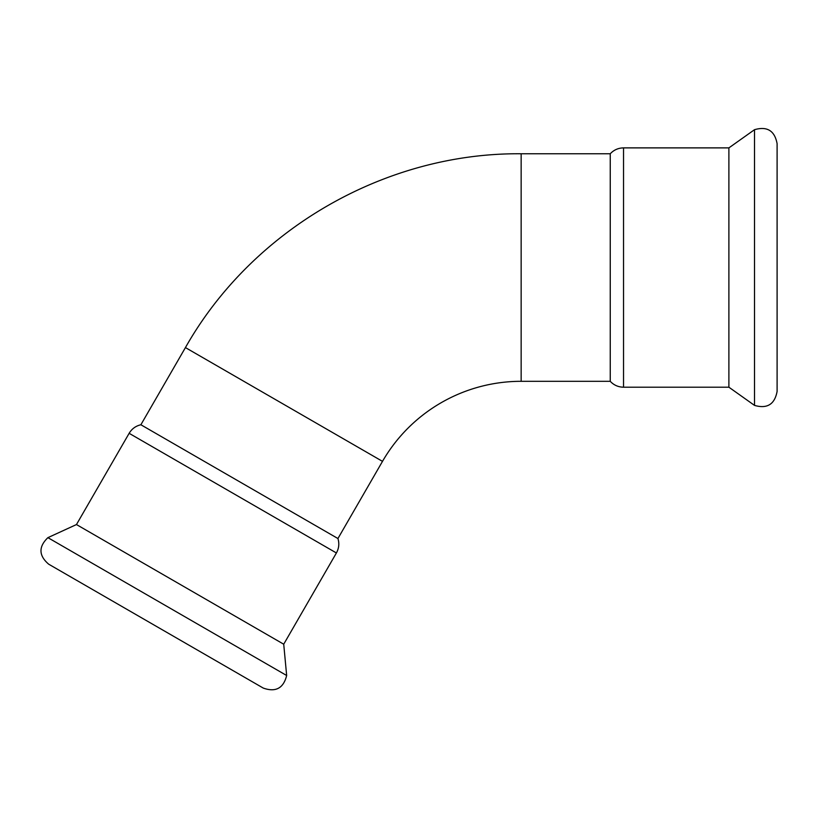 <?xml version="1.0" encoding="UTF-8"?>
<svg xmlns="http://www.w3.org/2000/svg" width="818" height="818" viewBox="0 0 818 818"><rect width="100%" height="100%" fill="white"/><g stroke="black" fill="none" stroke-linecap="round" stroke-linejoin="round"><path stroke-width="1.23" d="M283.723 644.216L286.658 675.504L47.904 537.651L76.463 524.553L283.723 644.216L336.402 552.968L129.142 433.315C131.851 428.806 135.768 425.953 140.88 424.757L337.936 538.53L382.497 461.362L185.43 347.589L140.88 424.757M623.531 387.2L623.531 147.884L728.889 147.884L728.889 387.2L623.531 387.2C618.275 387.108 613.848 385.145 610.248 381.311L521.148 381.311A160.103 160.103 0 0 0 382.497 461.362M47.904 537.651C38.426 546.792 38.691 555.647 48.702 564.195L263.273 688.081C275.686 692.468 283.478 688.275 286.658 675.504M521.148 381.311L521.148 153.764L610.248 153.764L610.248 381.311M777.1 143.661L777.1 391.423C774.697 404.368 767.161 409.02 754.513 405.391L754.513 129.694C767.161 126.054 774.697 130.716 777.1 143.661M728.889 147.884L754.513 129.694M728.889 387.2L754.513 405.391M337.936 538.53C339.46 543.561 338.949 548.377 336.402 552.968M76.463 524.553L129.142 433.315M623.531 147.884C618.275 147.976 613.848 149.929 610.248 153.764M521.148 153.764C385.247 152.537 252.312 229.285 185.43 347.589"/></g></svg>
